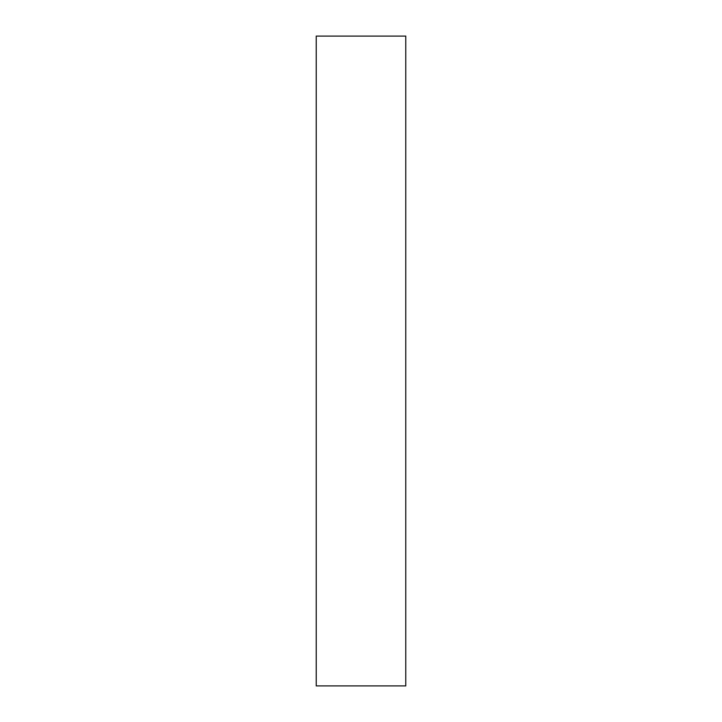 <?xml version="1.0" encoding="UTF-8"?>
<svg xmlns="http://www.w3.org/2000/svg" width="722" height="722" viewBox="0 0 722 722"><rect width="100%" height="100%" fill="white"/><g stroke="black" fill="none" stroke-linecap="round" stroke-linejoin="round"><path stroke-width="1.08" d="M405.773 36.1L316.227 36.1L316.227 685.9L405.773 685.9L405.773 36.1"/></g></svg>
